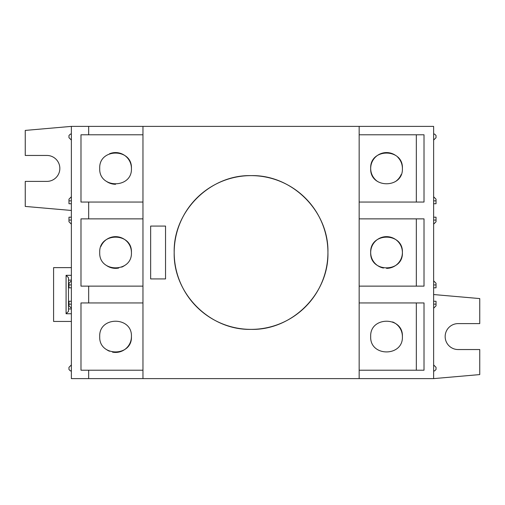 <?xml version="1.0" encoding="UTF-8"?>
<svg xmlns="http://www.w3.org/2000/svg" width="505" height="505" viewBox="0 0 505 505"><rect width="100%" height="100%" fill="white"/><g stroke="black" fill="none" stroke-linecap="round" stroke-linejoin="round"><path stroke-width="0.76" d="M165.539 278.924L150.648 278.924L150.648 226.076L165.539 226.076L165.539 278.924L150.648 278.924M251.061 378.617L142.959 378.617L142.959 126.383L359.156 126.383L359.156 378.617L251.061 378.617M251.061 329.374C209.752 330.365 173.171 293.506 174.187 252.45C173.164 211.349 210.017 174.585 251.061 175.626C292.193 174.61 328.97 211.393 327.928 252.532C328.976 293.575 292.124 330.44 251.061 329.374A76.874 76.874 0 0 1 174.187 252.5A76.874 76.874 0 0 1 251.061 175.626A76.874 76.874 0 0 1 327.928 252.5A76.874 76.874 0 0 1 251.061 329.374M142.959 370.209L80.983 370.209L80.983 302.95L142.959 302.95M99.719 336.564C98.753 316.155 132.342 316.105 131.426 336.532L131.426 336.576C132.411 357.003 98.759 357.067 99.719 336.576L99.719 336.564M84.133 286.133L80.983 286.133L80.983 218.867L142.959 218.867M99.719 252.487C98.753 232.079 132.342 232.029 131.426 252.456L131.426 252.5C132.411 272.927 98.759 272.984 99.719 252.5A15.857 15.857 0 0 0 99.719 252.5L99.719 252.487M84.133 202.05L80.983 202.05L80.983 134.791L142.959 134.791M99.719 168.405C98.753 148.003 132.342 147.952 131.426 168.373L131.426 168.424C132.411 188.851 98.759 188.908 99.719 168.424A15.857 15.857 0 0 0 99.719 168.424L99.719 168.405M71.375 210.459L25.25 206.425L25.25 181.396L46.87 181.396A12.972 12.972 0 0 0 59.842 168.424A12.972 12.972 0 0 0 46.87 155.452L25.25 155.452L25.25 130.416L71.375 126.383L71.375 378.617L88.672 378.617L88.672 370.209M131.426 252.456A15.857 15.857 0 0 0 100.931 246.421M131.426 168.373A15.857 15.857 0 0 0 109.49 153.779M395.339 155.231A15.857 15.857 0 0 0 370.689 168.424C369.704 147.997 403.362 147.933 402.397 168.424A15.857 15.857 0 0 0 397.751 157.206M386.552 268.357A15.857 15.857 0 0 0 402.397 252.5A15.857 15.857 0 0 0 386.546 236.643A15.857 15.857 0 0 0 370.689 252.5C369.704 232.073 403.362 232.016 402.397 252.5C403.388 272.946 369.717 272.965 370.689 252.5A15.857 15.857 0 0 0 383.453 268.048M402.397 336.576C403.388 357.022 369.717 357.041 370.689 336.576C369.704 316.149 403.362 316.092 402.397 336.576A15.857 15.857 0 0 0 392.612 321.931M433.625 294.541L479.75 298.575L479.75 323.604L458.13 323.604A12.972 12.972 0 0 0 445.158 336.576A12.972 12.972 0 0 0 458.13 349.548L479.75 349.548L479.75 374.584L433.625 378.617L359.156 378.617M142.959 378.617L88.672 378.617M84.133 134.791L80.983 134.791M89.783 134.791L88.672 134.791L88.672 126.383L71.375 126.383M84.133 302.95L80.983 302.95M84.133 218.867L80.983 218.867M416.328 134.791L416.328 202.05L359.156 202.05L359.156 134.791L424.017 134.791L424.017 202.05L411.758 202.05M416.328 302.95L416.328 370.209L359.156 370.209L359.156 302.95L424.017 302.95L424.017 370.209L411.758 370.209M416.328 218.867L416.328 286.133L359.156 286.133L359.156 218.867L424.017 218.867L424.017 286.133L411.758 286.133M433.625 378.617L433.625 126.383L359.156 126.383M88.672 126.383L142.959 126.383M71.375 321.445L53.593 321.445L53.593 267.631L71.375 267.631M71.375 313.757L66.086 313.757L68.491 311.351L68.491 277.725L66.086 275.32L71.375 275.32M71.375 308.953L68.491 308.953M68.491 280.123L71.375 280.123M71.375 134.071L70.41 134.071L68.97 135.51L68.97 137.676L71.375 140.074M71.375 203.736L68.97 203.736L68.97 200.851L71.375 200.851M71.375 196.767L68.97 199.172L68.97 200.851M71.375 364.926L68.97 367.324L68.97 369.49L70.41 370.929L71.375 370.929M71.375 304.149L68.97 304.149L68.97 301.264L71.375 301.264M71.375 308.233L68.97 305.828L68.97 304.149M71.375 224.157L68.97 221.752L68.97 217.188L71.375 217.188M71.375 220.073L68.97 220.073M71.375 280.843L68.97 283.248L68.97 287.812L71.375 287.812M68.97 284.927L71.375 284.927M89.783 218.867L88.672 218.867L88.672 202.05L89.783 202.05M89.783 302.95L88.672 302.95L88.672 286.133L89.783 286.133M80.983 286.133L142.959 286.133M80.983 202.05L142.959 202.05M402.397 168.424C403.388 188.87 369.717 188.883 370.689 168.424A15.857 15.857 0 0 0 377.734 181.604M416.328 370.209L424.017 370.209M416.328 286.133L424.017 286.133M416.328 202.05L424.017 202.05M433.625 370.929L434.59 370.929L436.03 369.49L436.03 367.324L433.625 364.926M433.625 301.264L436.03 301.264L436.03 304.149L433.625 304.149M433.625 308.233L436.03 305.828L436.03 304.149M433.625 140.074L436.03 137.676L436.03 135.51L434.59 134.071L433.625 134.071M433.625 200.851L436.03 200.851L436.03 203.736L433.625 203.736M433.625 196.767L436.03 199.172L436.03 200.851M433.625 280.843L436.03 283.248L436.03 287.812L433.625 287.812M433.625 284.927L436.03 284.927M433.625 224.157L436.03 221.752L436.03 217.188L433.625 217.188M436.03 220.073L433.625 220.073M66.086 313.757L66.086 275.32M106.776 349.769A15.857 15.857 0 0 0 109.509 351.227M112.489 352.13A15.857 15.857 0 0 0 131.426 336.576M106.776 265.693A15.857 15.857 0 0 0 118.675 268.048M121.654 267.145A15.857 15.857 0 0 0 124.381 265.68M106.776 181.611A15.857 15.857 0 0 0 115.582 184.275M395.358 181.598A15.857 15.857 0 0 0 401.191 174.496"/></g></svg>
